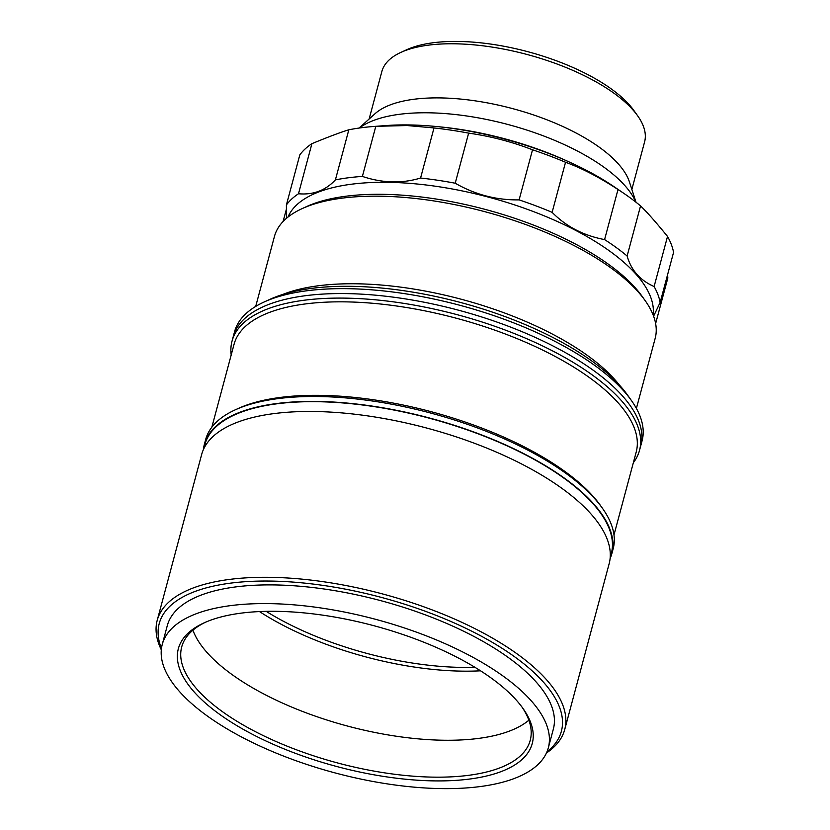<?xml version="1.0" encoding="UTF-8"?>
<svg xmlns="http://www.w3.org/2000/svg" width="830" height="830" viewBox="0 0 830 830"><rect width="100%" height="100%" fill="white"/><g stroke="black" fill="none" stroke-linecap="round" stroke-linejoin="round"><path stroke-width="1.25" d="M635.811 202.084A149.877 59.573 -165 0 0 431.766 112.87A149.877 59.573 -165 0 0 359.38 128.007M636.039 202.261L629.41 181.884A136.006 54.054 -165 0 0 443.147 97.971A136.006 54.054 -165 0 0 375.025 113.72L359.1 128.048M631.858 189.427L644.588 141.93A136.006 54.054 -165 0 0 637.689 115.847A136.006 54.054 -165 0 0 457.652 43.855A136.006 54.054 -165 0 0 400.88 52.394A136.006 54.054 -165 0 0 381.852 71.536L369.132 119.022M400.88 52.394L406.783 49.696A130.445 51.844 15 0 1 461.231 41.5A130.445 51.844 15 0 1 633.923 110.556L637.689 115.847M636.392 408.422L655.161 338.412A197.063 78.321 -165 0 0 645.159 300.616L642.15 296.383A192.622 76.557 -165 0 0 387.154 194.417A192.622 76.557 -165 0 0 306.747 206.504L302.027 208.672A197.063 78.321 -165 0 0 274.46 236.405L255.702 306.415M645.159 300.616A197.063 78.321 -165 0 0 384.29 196.295A197.063 78.321 -165 0 0 302.027 208.672M619.045 384.653A197.063 78.321 -165 0 0 360.822 283.881A197.063 78.321 -165 0 0 282.615 294.505M653.117 314.933A189.292 75.229 -165 0 0 392.144 182.413A189.292 75.229 -165 0 0 287.969 217.087M653.594 316.178L660.14 302.462L673.566 252.372A195.953 77.885 -165 0 0 667.528 236.436L654.113 286.526C640.169 280.426 631.174 270.248 627.127 255.993L640.553 205.913A195.953 77.885 -165 0 0 624.098 193.535A195.953 77.885 -165 0 0 618.008 189.51L604.582 239.59C583.604 235.627 566.112 226.538 552.126 212.345L565.541 162.265A195.953 77.885 -165 0 0 532.528 149.794L519.103 199.885C496.413 200.206 475.113 194.656 455.224 183.222L468.639 133.132A195.953 77.885 -165 0 0 433.997 127.945L420.571 178.035C411.389 180.836 401.865 182.123 391.999 181.874C382.091 181.563 372.224 179.747 362.388 176.417A195.953 77.885 -165 0 0 335.393 179.892C325.526 190.454 313.232 195.071 298.499 193.753A195.953 77.885 -165 0 0 286.392 204.958L286.454 218.332M624.098 193.535L614.459 186.968A179.301 71.266 -165 0 0 412.842 125.019A179.301 71.266 -165 0 0 385.431 125.6L373.791 126.471A195.953 77.885 -165 0 0 348.818 129.802L335.393 179.892M348.818 129.802C341.068 132.115 328.773 136.732 311.914 143.663A195.953 77.885 -165 0 0 299.817 154.878L286.392 204.958M433.997 127.945L407.084 125.538L375.803 126.326A195.953 77.885 -165 0 0 373.791 126.471M667.579 274.689L667.839 278.009L655.627 323.565M660.14 302.462A195.953 77.885 -165 0 0 654.113 286.526M640.553 205.913C646.746 211.785 655.731 221.963 667.528 236.436M627.127 255.993A195.953 77.885 -165 0 0 604.582 239.59M565.541 162.265C581.612 168.085 599.094 177.163 618.008 189.51M552.126 212.345A195.953 77.885 -165 0 0 519.103 199.885M468.639 133.132C490.572 136.224 511.871 141.785 532.528 149.794M455.224 183.222A195.953 77.885 -165 0 0 420.571 178.035M375.803 126.326L362.388 176.417M311.914 143.663L298.499 193.753M286.64 208.278L283.092 221.517M567.689 161.3A169.31 67.292 -165 0 0 438.769 126.762M264.054 302.027L269.968 299.319A205.394 81.631 15 0 1 355.707 286.423A205.394 81.631 15 0 1 627.594 395.142L631.36 400.444A210.945 83.84 -165 0 0 352.117 288.778A210.945 83.84 -165 0 0 264.054 302.027A210.945 83.84 -165 0 0 234.558 331.71L232.026 341.161A210.945 83.84 -165 0 0 231.197 354.97M350.8 293.695A210.945 83.84 -165 0 0 233.24 336.627A210.945 83.84 -165 0 1 350.8 293.695A210.945 83.84 -165 0 1 556.276 347.666A210.945 83.84 -165 0 1 640.739 445.824A210.945 83.84 -165 0 0 556.276 347.666A210.945 83.84 -165 0 0 350.8 293.695M633.342 462.725A210.945 83.84 -165 0 0 639.525 450.348L642.057 440.896A210.945 83.84 -165 0 0 631.36 400.444M259.489 611.575A180.411 71.702 -165 0 0 458.077 671.055A180.411 71.702 -165 0 0 480.539 670.806M266.16 611.347A177.63 70.602 -165 0 0 457.6 667.31A177.63 70.602 -165 0 0 474.874 667.279M610.102 558.6A210.945 83.84 -165 0 0 611.845 553.672L613.163 548.755A210.945 83.84 -165 0 0 602.456 508.292L600.578 505.646A208.164 82.73 -165 0 0 325.007 395.454A208.164 82.73 -165 0 0 238.117 408.526L235.16 409.875A210.945 83.84 -165 0 0 205.653 439.558L204.336 444.486A210.945 83.84 -165 0 0 203.381 449.621M602.456 508.292A210.945 83.84 -165 0 0 323.223 396.626A210.945 83.84 -165 0 0 235.16 409.875M611.845 553.672A210.945 83.84 -165 0 0 527.372 455.514A210.945 83.84 -165 0 0 321.895 401.544A210.945 83.84 -165 0 0 204.336 444.486M613.992 534.935L636.195 452.091A208.164 82.73 -165 0 0 552.832 355.219A208.164 82.73 -165 0 0 350.063 301.964A208.164 82.73 -165 0 0 234.05 344.336L211.847 427.191M639.525 450.348A210.945 83.84 -165 0 0 555.062 352.19A210.945 83.84 -165 0 0 349.586 298.219A210.945 83.84 -165 0 0 232.026 341.161M161.456 648.5A208.164 82.73 15 0 1 275.249 581.166A208.164 82.73 15 0 1 500.438 647.265A208.164 82.73 15 0 1 546.98 751.793M161.31 649.817A210.945 83.84 15 0 1 157.212 620.352A210.945 83.84 15 0 1 274.772 577.421A210.945 83.84 15 0 1 480.248 631.381A210.945 83.84 15 0 1 564.722 729.539A210.945 83.84 15 0 1 546.441 753.007M157.212 620.352L201.649 454.539A210.945 83.84 15 0 1 319.208 411.607A210.945 83.84 15 0 1 524.685 465.578A210.945 83.84 15 0 1 609.147 563.736L564.722 729.539M436.954 788.5A199.833 79.421 15 0 1 242.287 737.372A199.833 79.421 15 0 1 162.275 644.381A199.833 79.421 15 0 1 273.641 603.711A199.833 79.421 15 0 1 468.307 654.839A199.833 79.421 15 0 1 548.329 747.83A199.833 79.421 15 0 1 436.954 788.5M162.275 644.381L167.276 625.685A199.833 79.421 15 0 1 278.652 585.015A199.833 79.421 15 0 1 473.318 636.133A199.833 79.421 15 0 1 553.34 729.134L548.329 747.83M280.447 611.409A183.181 72.801 15 0 1 522.942 708.374A183.181 72.801 15 0 1 430.148 780.802A183.181 72.801 15 0 1 222.16 716.134A183.181 72.801 15 0 1 203.973 622.915A183.181 72.801 15 0 1 280.447 611.409M205.477 622.241A180.411 71.702 -165 0 0 181.697 646.954A180.411 71.702 -165 0 0 253.939 730.898A180.411 71.702 -165 0 0 429.67 777.056A180.411 71.702 -165 0 0 530.225 740.339A180.411 71.702 -165 0 0 521.977 707.046M528.866 720.201A180.411 71.702 15 0 1 439.568 740.153A180.411 71.702 15 0 1 192.934 630.188M203.755 448.812L204.875 444.621A210.384 83.612 15 0 1 322.123 401.803A210.384 83.612 15 0 1 527.06 455.629A210.384 83.612 15 0 1 611.305 553.527L610.185 557.718M379.808 417.801A210.384 83.612 15 0 1 473.225 442.826"/></g></svg>
